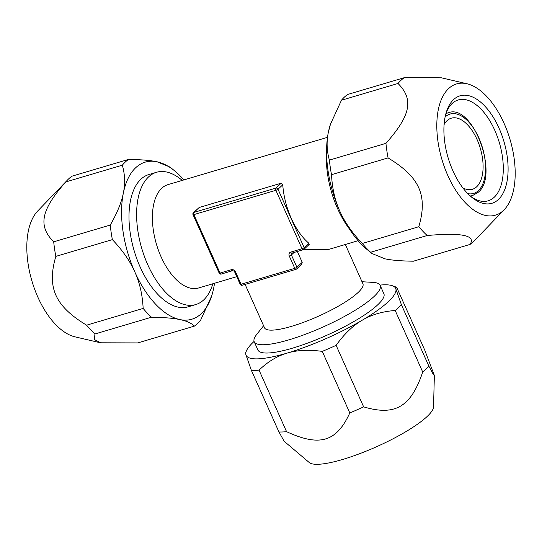 <?xml version="1.0" encoding="UTF-8"?>
<svg xmlns="http://www.w3.org/2000/svg" width="542" height="542" viewBox="0 0 542 542"><rect width="100%" height="100%" fill="white"/><g stroke="black" fill="none" stroke-linecap="round" stroke-linejoin="round"><path stroke-width="0.81" d="M297.362 251.495L302.212 262.335L301.616 264.347L296.664 268.94A1.728 1.43 47.1 0 1 296.176 269.211A1.728 0.894 73.5 0 1 295.979 269.327A1.728 1.728 0 0 0 296.664 268.94A1.728 1.43 47.1 0 0 296.901 267.253L302.212 262.335M345.335 244.489L362.91 283.771A53.895 11.463 -24.1 0 1 357.889 292.687A53.895 11.463 155.9 0 1 304.618 321.921A53.895 11.463 155.9 0 1 264.51 327.788L245.099 284.408M303.127 249.787L329.102 249.3L358.133 240.695M327.497 137.343L167.945 184.639A53.895 27.96 -106.5 0 0 161.753 188.237A53.895 27.96 73.5 0 0 158.589 250.675A53.895 27.96 73.5 0 0 198.575 287.992L236.773 276.664M193.426 212.681A1.728 1.728 0 0 0 193.027 214.652A1.728 0.366 155.9 0 0 193.887 214.605A1.728 0.894 73.5 0 1 193.907 212.41A1.728 1.43 47.1 0 0 193.426 212.681L199.219 207.484L281.217 183.182L282.755 184.822A53.895 27.96 73.5 0 0 308.899 243.283L308.744 244.713M308.899 243.283L304.164 247.68A1.728 0.366 -24.1 0 1 302.036 248.758L275.892 190.303L193.887 214.605L220.038 273.066L231.346 269.713A3.448 2.859 -132.9 0 1 235.553 271.948L241.055 284.259L294.78 268.331L289.279 256.027A3.448 2.859 -132.9 0 1 290.729 252.111L302.036 248.758A1.728 0.894 73.5 0 0 303.235 249.754A1.728 0.894 73.5 0 0 303.432 249.638A1.728 1.43 -132.9 0 0 304.164 247.68L278.012 189.226A1.728 1.43 -132.9 0 0 275.912 188.108A1.728 0.894 73.5 0 0 275.892 190.303A1.728 0.366 -24.1 0 0 278.012 189.226L282.755 184.822M235.553 271.948A1.728 0.366 155.9 0 1 234.686 271.996L240.194 284.306A1.728 0.366 155.9 0 0 241.055 284.259A1.728 0.894 73.5 0 0 242.254 285.255L295.979 269.327A1.728 0.894 73.5 0 1 294.78 268.331A1.728 0.366 -24.1 0 0 296.901 267.253L291.4 254.95L294.069 252.47M193.027 214.652L219.171 273.107A1.728 0.366 155.9 0 0 220.038 273.066A1.728 0.894 73.5 0 0 221.238 274.062L232.545 270.709C233.704 270.844 234.422 271.278 234.686 271.996M361.988 281.725L373.248 282.409A68.99 14.675 155.9 0 1 380.159 285.383A68.99 14.675 155.9 0 1 373.736 296.792A68.99 14.675 155.9 0 1 305.553 334.211A68.99 14.675 155.9 0 1 254.205 341.724A68.99 14.675 155.9 0 1 256.596 334.59L263.588 325.742M380.159 285.383L383.865 293.669A68.99 14.675 155.9 0 1 377.442 305.078A68.99 14.675 155.9 0 1 309.258 342.497A68.99 14.675 155.9 0 1 257.917 350.01L254.205 341.724M254.09 341.419A81.923 17.425 -24.1 0 0 246.353 351.026A81.923 17.425 -24.1 0 0 245.899 354.698A81.923 17.425 155.9 0 0 287.219 353.079A81.923 17.425 155.9 0 0 362.212 320.22A81.923 17.425 -24.1 0 0 395.884 288.981A81.923 17.425 -24.1 0 0 392.333 285.722A81.923 17.425 -24.1 0 0 380.01 285.092M401.405 304.726L395.884 288.981L395.823 286.962L397.245 288.622L424.772 350.152L434.366 375.491L433.024 373.899L428.932 366.257L401.405 304.726A90.548 19.261 -24.1 0 1 395.186 310.491L422.713 372.029C410.944 407.015 395.145 416.229 363.648 406.873A90.548 19.261 155.9 0 1 349.8 412.936C336.501 442.008 319.597 446.926 286.576 431.676A90.548 19.261 155.9 0 1 278.947 431.974L284.184 441.29L309.238 462.516A68.434 14.559 155.9 0 0 362.395 452.651A68.434 14.559 155.9 0 0 426.872 416.744A68.434 14.559 -24.1 0 0 433.532 406.92L434.366 375.491M395.186 310.491C382.476 311.447 371.487 314.692 362.212 320.22C352.896 325.661 344.197 334.028 336.121 345.335A90.548 19.261 155.9 0 1 322.273 351.399C308.832 349.522 297.151 350.085 287.219 353.079C277.247 355.979 267.856 361.67 259.049 370.139A90.548 19.261 155.9 0 1 251.42 370.437L245.899 354.698L245.634 352.767L246.353 351.026M336.121 345.335L363.648 406.873M322.273 351.399L349.8 412.936M259.049 370.139L286.576 431.676M251.42 370.437L278.947 431.974M428.932 366.257A90.548 19.261 -24.1 0 1 426.08 369.068A90.548 19.261 155.9 0 1 422.713 372.029M444.088 124.558A37.08 19.234 73.5 0 1 447.069 120.663A37.08 19.234 -106.5 0 1 451.323 118.183A37.08 19.234 -106.5 0 1 478.837 143.854A37.08 19.234 -106.5 0 1 476.655 186.814A37.08 19.234 73.5 0 1 472.4 189.293A37.08 19.234 73.5 0 1 462.861 187.884M445.849 113.8A43.116 22.364 -106.5 0 1 448.193 112.817L445.931 113.488A52.608 27.29 73.5 0 1 452.184 103.468A52.608 27.29 -106.5 0 1 458.22 99.952A52.608 27.29 -106.5 0 1 497.251 136.367A52.608 27.29 -106.5 0 1 494.162 197.308A52.608 27.29 73.5 0 1 488.118 200.818A52.608 27.29 73.5 0 1 470.449 196.177M453.634 99.552A56.056 29.078 73.5 0 0 446.425 111.835A56.056 29.078 73.5 0 0 471.75 197.281A56.056 29.078 73.5 0 0 498.362 199.544A56.056 29.078 -106.5 0 0 499.033 128.169A56.056 29.078 -106.5 0 0 453.634 99.552M504.277 209.625A68.434 35.494 -106.5 0 0 510.029 139.457A68.434 35.494 -106.5 0 0 466.974 83.766A68.434 35.494 -106.5 0 0 448.695 88.509A68.434 35.494 73.5 0 0 447.875 175.642A68.434 35.494 73.5 0 0 503.301 210.587A68.434 35.494 -106.5 0 0 504.277 209.625L474.541 240.567A90.548 46.971 -106.5 0 1 473.247 241.834A90.548 46.971 73.5 0 1 470.016 244.435C476.059 235.418 461.777 232.443 427.171 235.513L370.62 252.274L371.961 253.52L384.976 258.832C391.67 260.248 401.161 261.034 413.465 261.197L470.016 244.435M404.224 77.702A90.548 46.971 -106.5 0 0 400.992 80.304A90.548 46.971 73.5 0 0 398.011 83.475L341.46 100.236A90.548 46.971 -106.5 0 1 347.673 94.464L404.224 77.702L441.459 77.818L466.974 83.766M427.171 235.513A90.548 46.971 73.5 0 1 418.837 226.712C427.916 195.357 419.657 177.092 388.065 157.912A90.548 46.971 73.5 0 1 385.945 143.345C410.782 115.277 413.905 99.382 398.011 83.475M418.837 226.712L362.286 243.473A90.548 46.971 73.5 0 0 370.62 252.274M385.945 143.345L329.394 160.107A90.548 46.971 73.5 0 0 331.514 174.673L388.065 157.912M362.286 243.473C352.11 232.775 344.624 222.01 339.827 211.17A81.923 42.493 73.5 0 0 367.286 249.693L371.961 253.52M329.394 160.107C326.758 150.981 326.413 141.699 328.357 132.262A81.923 42.493 73.5 0 0 339.827 211.17C334.942 200.35 332.171 188.189 331.514 174.673M330.457 124.24L330.274 124.816A81.923 42.493 -106.5 0 0 328.357 132.262L330.457 124.24L341.46 100.236M326.575 151.929A68.99 35.786 73.5 0 0 349.407 228.968M67.459 180.052A90.548 46.971 73.5 0 0 65.772 181.943L122.323 165.181C124.958 174.307 125.304 183.589 123.359 193.027A81.923 42.493 73.5 0 1 157.024 161.78A81.923 42.493 -106.5 0 1 174.714 170.92L170.039 167.092L157.024 161.78C150.33 160.364 140.832 159.578 128.535 159.416L71.984 176.177A90.548 46.971 -106.5 0 0 68.753 178.779A90.548 46.971 73.5 0 0 67.459 180.052L37.723 210.987A68.434 35.494 73.5 0 0 31.971 281.156A68.434 35.494 73.5 0 0 75.026 336.853L100.541 342.795L137.776 342.91L194.327 326.148A90.548 46.971 73.5 0 0 200.54 320.383L211.726 295.797A81.923 42.493 73.5 0 0 213.643 288.351A81.923 42.493 -106.5 0 0 214.503 283.27M128.535 159.416A90.548 46.971 73.5 0 0 122.323 165.181M65.772 181.943C40.955 209.957 37.804 225.953 53.705 241.82A90.548 46.971 73.5 0 0 55.826 256.386L112.377 239.625C122.546 250.323 130.033 261.088 134.829 271.928A81.923 42.493 73.5 0 0 179.971 319.59C186.76 320.979 191.543 323.168 194.327 326.148M53.705 241.82L110.256 225.059A90.548 46.971 73.5 0 0 112.377 239.625M55.826 256.386C46.727 287.673 55.033 306.054 86.598 325.186A90.548 46.971 73.5 0 0 94.931 333.98L151.482 317.219C163.779 317.382 173.277 318.174 179.971 319.59A81.923 42.493 73.5 0 0 211.726 295.797M86.598 325.186L143.149 308.425A90.548 46.971 73.5 0 0 151.482 317.219M110.256 225.059C117.133 213.114 121.503 202.437 123.359 193.027A81.923 42.493 73.5 0 0 134.829 271.928C139.721 282.741 142.492 294.909 143.149 308.425M174.714 170.92A81.923 42.493 -106.5 0 1 183.867 179.917M94.931 333.98L94.437 339.563L100.541 342.795M212.85 283.757A68.99 35.786 -106.5 0 1 203.643 299.963A68.99 35.786 -106.5 0 1 195.723 304.577L188.108 306.833A68.99 35.786 -106.5 0 1 136.923 259.069A68.99 35.786 -106.5 0 1 140.974 179.151A68.99 35.786 -106.5 0 1 148.894 174.538L156.509 172.281A68.99 35.786 -106.5 0 1 182.22 180.405M195.723 304.577A68.99 35.786 -106.5 0 1 144.538 256.813A68.99 35.786 -106.5 0 1 148.589 176.895A68.99 35.786 -106.5 0 1 156.509 172.281M281.217 183.182L275.912 188.108L193.907 212.41L199.219 207.484M289.279 256.027A1.728 0.366 -24.1 0 0 291.4 254.95A1.728 1.43 47.1 0 1 291.826 253.128M290.729 252.111A1.728 0.894 73.5 0 0 291.928 253.107L303.235 249.754A1.728 1.728 0 0 0 303.92 249.367L309.184 244.483M231.346 269.713A1.728 0.894 73.5 0 0 232.545 270.709M445.084 117.065A41.395 21.47 73.5 0 1 445.348 116.815A41.395 21.47 -106.5 0 1 478.871 137.953A41.395 21.47 -106.5 0 1 478.376 190.655A41.395 21.47 73.5 0 1 467.78 193.63M470.199 195.953A43.116 22.364 73.5 0 0 472.699 195.499L478.139 192.342C499.765 175.561 472.692 102.662 448.193 112.817M240.194 284.306A1.728 1.728 0 0 0 242.254 285.255M219.171 273.107A1.728 1.728 0 0 0 221.238 274.062M392.333 285.722L395.796 286.955M470.436 196.17L472.699 195.499"/></g></svg>
